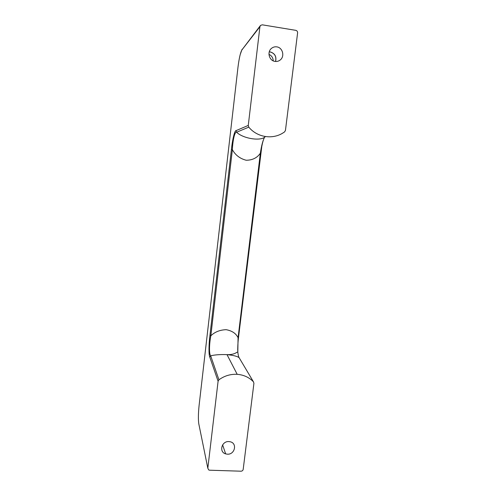 <?xml version="1.0" encoding="UTF-8"?>
<svg xmlns="http://www.w3.org/2000/svg" width="496" height="496" viewBox="0 0 496 496"><rect width="100%" height="100%" fill="white"/><g stroke="black" fill="none" stroke-linecap="round" stroke-linejoin="round"><path stroke-width="0.74" d="M264.814 136.915C263.054 139.76 261.566 145.198 260.338 153.227C257.151 157.864 252.445 160.202 246.227 160.251C240.027 158.67 235.408 155.149 232.364 149.687C232.748 140.25 234.794 131.335 236.617 132.24L236.065 130.628L248.267 125.426L259.916 26.716L260.518 25.42L262.291 24.825L295.808 30.343C297.036 30.696 297.637 31.546 297.6 32.897L285.448 130.417L284.568 131.917L282.509 133.25C271.808 139.736 256.978 137.138 248.775 127.131L248.267 125.426M239.58 358.459L239.097 357.653C238.533 356.723 238.105 354.826 237.813 351.968L238.068 337.726C236.04 333.467 232.072 330.789 226.176 329.685C219.957 329.896 214.842 331.929 210.843 335.786C209.188 344.193 209.008 354.187 210.676 355.799L209.808 357.145L218.091 381.219L207.824 468.236L208.785 470.003L209.585 470.202L241.013 471.2C242.197 471.113 242.922 470.506 243.189 469.377L253.921 383.296L253.444 381.808C249.11 377.332 243.691 374.84 237.193 374.325C230.566 373.978 224.483 375.801 218.934 379.793L218.091 381.219M265.379 136.549C261.194 141.583 243.009 138.638 236.617 132.24L248.775 127.131M275.602 61.467C276.663 56.544 274.877 53.357 270.227 51.906L269.266 51.832M276.793 46.872C282.751 47.535 285.002 56.587 280.11 60.066C278.597 61.219 276.904 61.665 275.032 61.405C269.192 60.797 266.792 51.944 271.529 48.341C273.079 47.089 274.84 46.599 276.793 46.872M209.944 335.352L231.396 149.625L232.364 149.687L210.843 335.786L209.944 335.352C208.779 344.224 208.636 355.086 209.808 357.145M260.76 153.332L260.338 153.227L238.068 337.726L238.508 337.571C237.758 342.972 237.665 350.79 237.745 350.064L237.813 351.968C236.468 352.154 234.695 354.845 227.007 354.634L227.007 354.634C220.317 354.392 214.873 354.783 210.676 355.799L218.934 379.793M275.534 61.467C276.607 56.575 274.834 53.413 270.221 51.968L269.247 51.894M273.234 60.859C273.073 57.796 271.653 55.633 268.968 54.374M253.444 381.808L239.097 357.653C237.237 356.271 233.207 355.266 227.007 354.634L237.193 374.325M227.373 454.181C234.757 454.782 237.522 443.43 230.367 441.8L228.904 441.576C221.644 440.95 218.724 452.048 225.655 453.883L227.373 454.181M238.526 337.398L261.789 146.475C262.725 141.577 263.748 138.384 264.852 136.89M231.396 149.625C232.37 139.872 234.645 130.2 236.065 130.628M199.107 405.362L237.987 67.183C239.103 58.348 240.405 52.595 241.899 49.941L259.916 26.716M199.088 405.523C198.27 413.49 198.171 419.585 198.791 423.807L207.824 468.236M241.899 49.941L260.233 25.786M198.791 423.807L198.983 424.75M279.211 60.661L280.11 60.066M242.104 49.265L240.213 54.51M222.623 444.881L225.655 453.883"/></g></svg>

